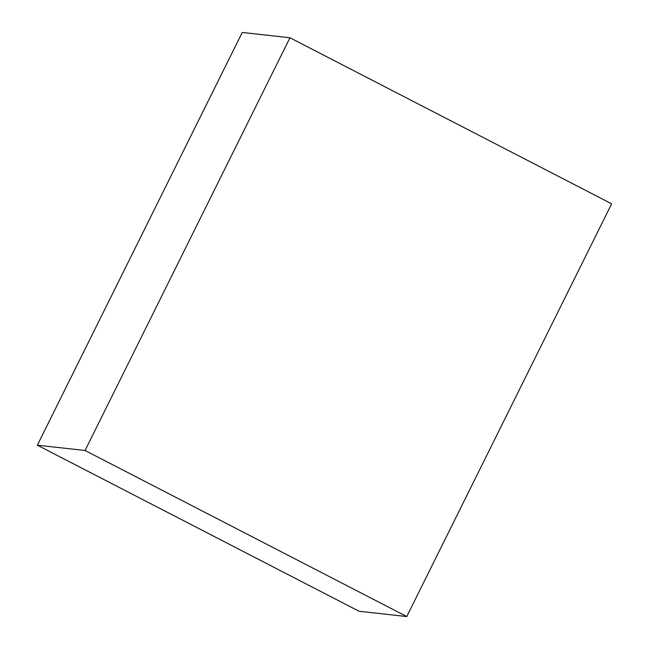 <?xml version="1.0" encoding="UTF-8"?>
<svg xmlns="http://www.w3.org/2000/svg" width="649" height="649" viewBox="0 0 649 649"><rect width="100%" height="100%" fill="white"/><g stroke="black" fill="none" stroke-linecap="round" stroke-linejoin="round"><path stroke-width="0.97" d="M289.957 37.756L242.247 32.45L37.35 445.19L94.73 329.627L37.358 445.19L359.051 611.244L37.358 445.19L85.068 450.495L289.957 37.756L611.65 203.81L406.761 616.55L85.068 450.495M37.35 445.19L359.043 611.244L406.761 616.55M184.876 148.021L242.247 32.45L184.868 148.021"/></g></svg>
